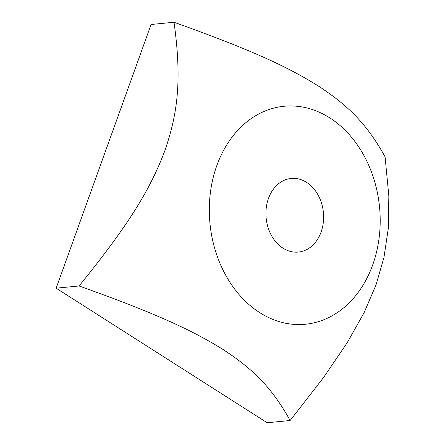 <?xml version="1.0" encoding="UTF-8"?>
<svg xmlns="http://www.w3.org/2000/svg" width="445" height="445" viewBox="0 0 445 445"><rect width="100%" height="100%" fill="white"/><g stroke="black" fill="none" stroke-linecap="round" stroke-linejoin="round"><path stroke-width="0.67" d="M282.931 248.143A36.985 28.769 -95.6 0 1 266.232 207.999A36.985 28.769 -95.6 0 1 291.175 178.451A36.985 28.769 -95.6 0 1 323.398 212.465A36.985 28.769 -95.6 0 1 298.361 252.07A36.985 28.769 -95.6 0 1 282.931 248.143M376.025 284.906L364.077 312.707L347.167 342.778L323.565 377.516L290.134 420.508C271.283 386.449 252.059 368.477 223.034 349.481C192.679 330.618 157.903 314.164 79.088 285.957C131.036 222.011 150.961 187.512 164.984 150.349C177.672 113.319 182.044 80.339 174.028 22.25C252.843 50.457 287.62 66.911 317.975 85.774C346.994 104.77 366.218 122.742 385.075 156.807L388.852 196.167L388.257 228.652L383.952 257.499L376.025 284.906M372.688 264.942A109.514 85.184 84.4 0 0 286.163 106.094A109.514 85.184 84.4 0 0 225.448 274.743A109.514 85.184 84.4 0 0 372.688 264.942M290.134 420.508L267.189 422.75L56.148 288.193L151.089 24.492L174.028 22.25M56.148 288.193L79.088 285.957"/></g></svg>
